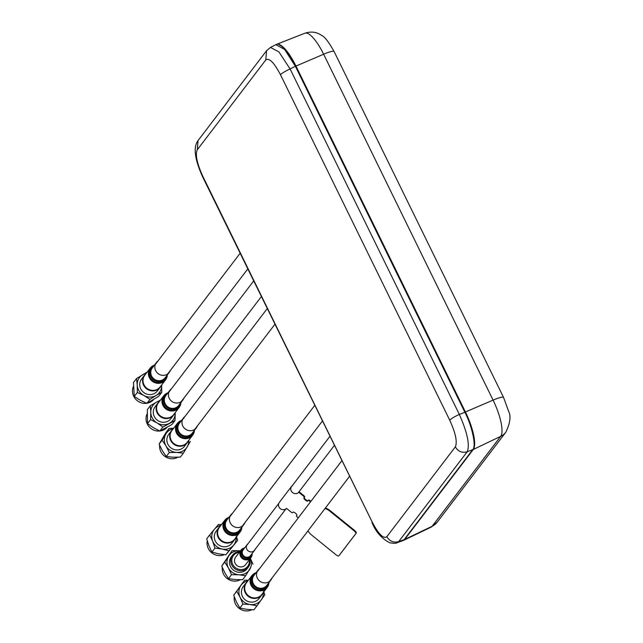 <?xml version="1.0" encoding="UTF-8"?>
<svg xmlns="http://www.w3.org/2000/svg" width="643" height="643" viewBox="0 0 643 643"><rect width="100%" height="100%" fill="white"/><g stroke="black" fill="none" stroke-linecap="round" stroke-linejoin="round"><path stroke-width="0.96" d="M276.128 44.568A32.801 9.315 66.5 0 1 276.578 44.343A32.801 9.315 66.5 0 1 295.965 66.076L465.419 411.97A32.801 9.315 66.5 0 1 473.296 449.473L404.704 539.421A32.801 9.315 66.5 0 1 403.619 540.329A32.801 9.315 66.5 0 1 403.137 540.506M404.125 539.646L398.684 541.615L467.188 451.788L472.75 449.658L404.125 539.646L402.799 540.659L397.286 542.652L398.684 541.615C393.604 542.957 389.65 541.326 386.837 536.712C383.477 539.115 378.574 534.188 372.136 521.947L202.891 176.471C196.991 163.531 195.118 154.633 197.28 149.787L265.784 59.96L266.572 50.717L270.486 47.429L278.933 51.938L290.089 68.946C285.179 71.22 281.972 73.149 280.485 74.725L449.73 420.2C451.217 418.625 454.424 416.696 459.335 414.422C467.405 432.699 470.025 445.157 467.188 451.788C462.084 453.178 458.137 451.539 455.332 446.885L386.837 536.712M472.75 449.658C476.535 446.813 472.227 426.293 464.897 412.292L459.335 414.422L290.089 68.946L295.378 66.253L464.897 412.292M266.564 50.717L198.068 140.536C193.093 147.134 194.636 159.287 202.714 177.01L372.136 521.947M202.714 177.01L202.891 176.471M295.378 66.253L284.632 49.415L275.823 44.697L270.478 47.429M198.068 140.536L197.28 149.787M473.561 448.018A32.054 9.106 -113.5 0 0 465.355 412.243L464.801 412.476M295.25 66.374L295.796 66.133A32.054 9.106 -113.5 0 0 279.175 44.922M295.796 66.133L465.355 412.243M263.317 592.508A12.466 11.807 -142.7 0 1 261.235 599.855L256.975 605.802L250.24 604.541L242.893 604.082L240.112 597.275A12.466 11.807 -142.7 0 1 240.98 585.315A12.466 11.807 -142.7 0 1 247.949 580.79M262.545 588.811L264.892 594.703L261.235 599.855A12.466 11.807 -142.7 0 1 250.24 604.541A12.466 11.807 -142.7 0 1 240.112 597.275L236.72 591.263L244.637 580.155L248.367 580.251M251.791 609.781A12.153 11.51 -142.7 0 1 245.224 610.85A12.153 11.51 -142.7 0 1 234.261 596.993M256.975 605.802L253.945 609.781L246.599 609.315L239.855 608.061L236.471 602.049L233.69 595.241L244.637 580.155M242.893 604.082L239.855 608.061M236.72 591.263L233.69 595.241M246.068 582.88L243.239 586.585A9.894 9.372 37.3 0 0 245.425 600.032A9.894 9.372 37.3 0 0 258.976 598.585L261.805 594.879A9.894 9.372 -142.7 0 1 248.254 596.334A9.894 9.372 -142.7 0 1 246.068 582.88A9.894 9.372 -142.7 0 1 247.483 581.409M262.842 593.127A9.894 9.372 -142.7 0 1 261.805 594.879M153.484 397.069A10.593 10.039 37.3 0 0 153.765 396.522M153.629 399.552A12.153 11.51 -142.7 0 1 150.952 401.795A12.153 11.51 -142.7 0 1 147.223 403.193M146.725 403.282A12.153 11.51 -142.7 0 1 135.143 398.564A12.153 11.51 -142.7 0 1 133.439 386.475M161.755 392.326L156.161 395.445A12.466 11.807 -142.7 0 0 161.642 384.972A12.466 11.807 -142.7 0 1 161.642 384.972L161.755 392.326L158.717 396.305L146.917 403.338L140.311 400.292L134.299 396.45L133.479 382.529L136.517 378.55L146.942 372.209M146.917 403.338L149.956 399.359L156.161 395.445A12.466 11.807 -142.7 0 1 143.952 395.517L137.337 392.471L137.232 385.109A12.466 11.807 -142.7 0 1 142.714 374.636A12.466 11.807 -142.7 0 1 146.282 373.253M149.956 399.359L143.952 395.517A12.466 11.807 -142.7 0 1 137.232 385.109L136.517 378.55M161.168 385.591A9.894 9.372 -142.7 0 1 160.131 387.343A9.894 9.372 -142.7 0 1 146.58 388.79A9.894 9.372 -142.7 0 1 144.394 375.335A9.894 9.372 -142.7 0 1 145.808 373.872M144.394 375.335L141.573 379.04A9.894 9.372 37.3 0 0 143.759 392.495A9.894 9.372 37.3 0 0 157.302 391.04L160.131 387.343M137.337 392.471L134.299 396.45M250.81 567.102L245.642 575.718L238.891 574.786L231.528 574.649L228.45 567.978L224.769 562.095L228.747 555.962A12.466 11.807 -142.7 0 1 239.485 550.754A12.466 11.807 -142.7 0 1 240.434 550.858M250.344 558.421A12.466 11.807 -142.7 0 1 249.621 569.577A12.466 11.807 -142.7 0 1 238.891 574.786A12.466 11.807 -142.7 0 1 228.45 567.978A12.466 11.807 -142.7 0 1 228.747 555.962L232.123 550.617L239.485 550.754M245.642 575.718L242.604 579.697L235.25 579.56L228.49 578.628L224.809 572.752L221.731 566.081L232.123 550.617M240.217 579.793A12.153 11.51 -142.7 0 1 233.859 581.095A12.153 11.51 -142.7 0 1 222.285 567.584M231.528 574.649L228.49 578.628M224.769 562.095L221.731 566.081M250.368 558.389L252.996 564.232M232.541 555.166L231.319 556.766A9.894 9.372 37.3 0 0 233.505 570.22A9.894 9.372 37.3 0 0 247.057 568.766L248.278 567.166A9.894 9.372 -142.7 0 1 234.727 568.621A9.894 9.372 -142.7 0 1 232.541 555.166A9.894 9.372 -142.7 0 1 239.863 551.598M249.773 559.161A9.894 9.372 -142.7 0 1 248.278 567.166M249.243 559.86A8.962 8.488 -142.7 0 1 242.033 569.537A8.962 8.488 -142.7 0 1 231.906 561.813A8.962 8.488 -142.7 0 1 239.333 552.305M236.206 537.162A12.466 11.807 -142.7 0 1 233.594 545.192A12.466 11.807 -142.7 0 1 222.229 549.058L214.947 548.093L212.64 541.101L209.722 534.904L214.4 529.285A12.466 11.807 -142.7 0 1 220.838 525.444M235.362 533.377L237.669 540.361L228.916 550.818L222.229 549.058A12.466 11.807 -142.7 0 1 212.64 541.101A12.466 11.807 -142.7 0 1 214.4 529.285L218.475 524.455L221.417 524.688M235.732 537.781A9.894 9.372 -142.7 0 1 234.687 539.533A9.894 9.372 -142.7 0 1 221.136 540.988A9.894 9.372 -142.7 0 1 218.95 527.533A9.894 9.372 -142.7 0 1 220.364 526.062M218.95 527.533L216.128 531.239A9.894 9.372 37.3 0 0 218.315 544.685A9.894 9.372 37.3 0 0 231.866 543.239L234.687 539.533M224.102 554.7A12.153 11.51 -142.7 0 1 217.238 555.367A12.153 11.51 -142.7 0 1 207.247 541.036M237.669 540.361L225.878 554.796L218.588 553.832L211.909 552.072L208.991 545.875L206.684 538.89L209.722 534.904M214.947 548.093L211.909 552.072M225.878 554.796L228.916 550.818M188.761 440.31A12.466 11.807 -142.7 0 1 187.193 446.861A12.466 11.807 -142.7 0 1 176.656 452.431L169.294 452.519L166.015 445.953L162.124 440.174L165.91 433.904A12.466 11.807 -142.7 0 1 173.393 428.592M190.368 441.395L183.416 453.13L176.656 452.431A12.466 11.807 -142.7 0 1 166.015 445.953A12.466 11.807 -142.7 0 1 165.91 433.904L169.085 428.439L173.642 428.262M188.286 440.929A9.894 9.372 -142.7 0 1 187.242 442.681A9.894 9.372 -142.7 0 1 173.69 444.136A9.894 9.372 -142.7 0 1 171.504 430.681A9.894 9.372 -142.7 0 1 172.919 429.211M171.504 430.681L168.683 434.387A9.894 9.372 37.3 0 0 170.869 447.833A9.894 9.372 37.3 0 0 184.42 446.387L187.242 442.681M177.814 457.277A12.153 11.51 -142.7 0 1 171.617 458.732A12.153 11.51 -142.7 0 1 159.625 445.495M183.416 453.13L180.378 457.109L173.015 457.205L166.256 456.498L162.374 450.727L159.094 444.152L166.047 432.417L169.085 428.439M169.294 452.519L166.256 456.498M162.124 440.174L159.094 444.152M175.201 412.637A12.466 11.807 -142.7 0 1 175.218 413.16A12.466 11.807 -142.7 0 1 169.278 423.367A12.466 11.807 -142.7 0 1 157.045 422.925A12.466 11.807 -142.7 0 1 150.767 412.267L150.349 405.717L156.715 402.06A12.466 11.807 -142.7 0 1 159.834 400.919M175.218 413.16L175.025 420.506L162.912 427.016L157.045 422.925L150.575 419.622L147.536 423.6L147.319 409.695L150.349 405.717M150.575 419.622L150.767 412.267A12.466 11.807 -142.7 0 1 156.715 402.06L160.445 400.123M174.727 413.256A9.894 9.372 -142.7 0 1 173.682 415.008A9.894 9.372 -142.7 0 1 160.131 416.463A9.894 9.372 -142.7 0 1 157.945 403.008A9.894 9.372 -142.7 0 1 159.36 401.545M157.945 403.008L155.124 406.714A9.894 9.372 37.3 0 0 157.31 420.168A9.894 9.372 37.3 0 0 170.861 418.714L173.682 415.008M167.059 427.37A12.153 11.51 -142.7 0 1 152.158 429.275A12.153 11.51 -142.7 0 1 147.11 413.875M175.025 420.506L171.994 424.484L159.874 431.003L153.404 427.699L147.536 423.6M159.874 431.003L162.912 427.016M256.163 572.6L251.847 575.686L246.462 582.743A9.661 9.147 37.3 0 0 246.816 594.14A9.661 9.147 37.3 0 0 258.084 597.291A9.661 9.147 37.3 0 0 261.83 594.462L267.207 587.405A9.661 9.147 -142.7 0 1 263.469 590.234A9.661 9.147 -142.7 0 1 252.201 587.083A9.661 9.147 -142.7 0 1 251.847 575.686A9.661 9.147 -142.7 0 1 256.107 572.672M271.941 578.121A8.102 7.676 -142.7 0 1 270.912 579.986A8.102 7.676 -142.7 0 1 267.769 582.357A8.102 7.676 -142.7 0 1 258.317 579.713A8.102 7.676 -142.7 0 1 258.02 570.156A8.102 7.676 -142.7 0 1 259.547 568.669M229.045 517.253L224.728 520.34L219.351 527.397A9.661 9.147 37.3 0 0 219.785 538.89A9.661 9.147 37.3 0 0 231.199 541.848A9.661 9.147 37.3 0 0 234.711 539.115L240.096 532.058A9.661 9.147 -142.7 0 1 236.576 534.791A9.661 9.147 -142.7 0 1 225.171 531.833A9.661 9.147 -142.7 0 1 224.728 520.34A9.661 9.147 -142.7 0 1 228.988 517.326M244.822 522.775A8.102 7.676 -142.7 0 1 243.793 524.64A8.102 7.676 -142.7 0 1 240.844 526.93A8.102 7.676 -142.7 0 1 231.271 524.455A8.102 7.676 -142.7 0 1 230.909 514.81A8.102 7.676 -142.7 0 1 232.436 513.323M181.599 420.401L177.283 423.488L171.906 430.545A9.661 9.147 37.3 0 0 172.404 442.119A9.661 9.147 37.3 0 0 183.93 444.924A9.661 9.147 37.3 0 0 187.266 442.263L192.651 435.207A9.661 9.147 -142.7 0 1 189.315 437.867A9.661 9.147 -142.7 0 1 177.781 435.062A9.661 9.147 -142.7 0 1 177.283 423.488A9.661 9.147 -142.7 0 1 181.543 420.474M197.377 425.923A8.102 7.676 -142.7 0 1 196.348 427.788A8.102 7.676 -142.7 0 1 193.551 430.014A8.102 7.676 -142.7 0 1 183.882 427.667A8.102 7.676 -142.7 0 1 183.464 417.958A8.102 7.676 -142.7 0 1 184.983 416.471M168.04 392.728L163.732 395.815L158.347 402.872A9.661 9.147 37.3 0 0 158.845 414.446A9.661 9.147 37.3 0 0 170.371 417.251A9.661 9.147 37.3 0 0 173.714 414.59L179.092 407.533A9.661 9.147 -142.7 0 1 175.756 410.194A9.661 9.147 -142.7 0 1 164.23 407.389A9.661 9.147 -142.7 0 1 163.732 395.815A9.661 9.147 -142.7 0 1 167.992 392.801M183.826 398.25A8.102 7.676 -142.7 0 1 182.789 400.115A8.102 7.676 -142.7 0 1 179.992 402.341A8.102 7.676 -142.7 0 1 170.323 399.994A8.102 7.676 -142.7 0 1 169.905 390.285A8.102 7.676 -142.7 0 1 171.432 388.798M154.489 365.055L150.173 368.142L144.788 375.207A9.661 9.147 37.3 0 0 145.278 386.764A9.661 9.147 37.3 0 0 156.788 389.586A9.661 9.147 37.3 0 0 160.155 386.917L165.54 379.86A9.661 9.147 -142.7 0 1 162.173 382.529A9.661 9.147 -142.7 0 1 150.663 379.708A9.661 9.147 -142.7 0 1 150.173 368.142A9.661 9.147 -142.7 0 1 154.433 365.128M170.266 370.577A8.102 7.676 -142.7 0 1 169.238 372.442A8.102 7.676 -142.7 0 1 166.408 374.684A8.102 7.676 -142.7 0 1 156.763 372.313A8.102 7.676 -142.7 0 1 156.345 362.62A8.102 7.676 -142.7 0 1 157.873 361.125M244.686 547.844L241.012 550.095L235.635 557.151A6.237 5.9 37.3 0 0 244.107 566.033A6.237 5.9 37.3 0 0 245.546 564.707L250.931 557.65A6.237 5.9 -142.7 0 1 241.623 557.875A6.237 5.9 -142.7 0 1 244.621 547.932M255.191 549.235A4.678 4.429 -142.7 0 1 247.643 550.4A4.678 4.429 -142.7 0 1 248.005 543.753M279.448 502.263A4.678 4.429 37.3 0 0 280.219 508.589A4.678 4.429 37.3 0 0 286.521 508.372L291.118 512.101A1.559 0.498 39.2 0 0 292.629 512.688L292.999 512.206A2.492 0.804 39.2 0 1 295.426 513.154A2.492 0.804 39.2 0 1 296.873 515.348L296.503 515.823A1.559 0.498 39.2 0 0 297.412 517.205L298.264 517.896M299.622 490.971A4.678 4.429 -142.7 0 1 292.661 492.651A4.678 4.429 -142.7 0 1 292.436 485.489M324.996 508.549A6.237 2.001 39.2 0 1 329.843 511.161L354.052 530.78A3.119 0.997 39.2 0 1 355.868 533.537L338.877 555.825A3.119 0.997 39.2 0 1 338.869 555.833A3.119 0.997 39.2 0 1 335.847 554.66L311.63 535.032A6.237 2.001 39.2 0 1 308.029 530.796M298.183 492.819L298.657 492.2L303.383 496.026A1.559 0.498 39.2 0 1 304.292 497.401L304.107 497.65A2.492 0.804 -140.8 0 0 305.473 499.788A2.492 0.804 -140.8 0 0 307.933 500.841M298.842 491.967L303.383 496.026M310.706 501.58L309.677 501.122A1.559 0.498 39.2 0 0 308.166 500.543L307.796 501.018A2.492 0.804 39.2 0 1 307.796 501.026A2.492 0.804 39.2 0 1 305.369 500.077A2.492 0.804 39.2 0 1 303.922 497.883M309.677 501.122L310.529 501.813M329.843 511.161L330.213 510.703L354.43 530.322L330.028 510.928A6.237 2.001 39.2 0 0 325.165 508.316A6.237 2.001 39.2 0 1 330.028 510.928L354.245 530.547A3.119 0.997 39.2 0 1 356.053 533.304L355.868 533.537M304.661 496.943A1.559 0.498 -140.8 0 0 303.753 495.568L303.568 495.793A1.559 0.498 39.2 0 1 304.477 497.176L304.3 497.425A2.492 0.804 -140.8 0 0 305.626 499.531A2.492 0.804 -140.8 0 0 308.093 500.632M339.166 555.439A3.119 0.997 39.2 0 0 339.247 555.367L356.246 533.079A3.119 0.997 -140.8 0 0 354.43 530.322M299.035 491.742L303.753 495.568M308.222 500.495L308.536 500.085A1.559 0.498 -140.8 0 1 310.047 500.672L310.882 501.347M330.213 510.703A6.237 2.001 -140.8 0 0 325.342 508.083M334.111 51.553L503.565 397.446A15.585 2.339 153.9 0 0 493.085 400.123L323.63 54.221A31.692 9.002 -113.5 0 0 304.895 33.219C311.067 31.202 316.653 31.941 321.645 35.437C324.514 36.498 328.669 41.867 334.111 51.553A15.585 2.339 153.9 0 0 323.63 54.221L295.965 66.076M503.565 397.446L508.573 411.158C511.121 416.061 510.204 423.078 505.832 432.184L437.24 522.132A15.585 14.757 -142.7 0 1 432.104 526.304L500.696 436.356A31.692 9.002 -113.5 0 0 493.085 400.123L465.419 411.97M437.24 522.132L431.051 527.18A31.692 9.002 -113.5 0 0 432.104 526.304L404.704 539.421M505.832 432.184A15.585 14.757 -142.7 0 1 500.696 436.356L473.296 449.473M449.73 420.2C455.63 433.149 457.495 442.038 455.332 446.885M265.784 59.96C269.144 57.565 274.047 62.484 280.485 74.725M268.991 582.494A9.661 9.147 -142.7 0 1 267.207 587.405L269.047 582.421M268.83 582.711A9.243 8.753 -142.7 0 1 263.598 589.462A9.243 8.753 -142.7 0 1 251.614 584.487A9.243 8.753 -142.7 0 1 255.938 572.881M268.035 583.756A8.52 8.07 -142.7 0 1 263.55 588.49A8.52 8.07 -142.7 0 1 252.86 584.608A8.52 8.07 -142.7 0 1 255.142 573.926M258.02 570.156L253.937 575.517A8.102 7.676 37.3 0 0 254.234 585.074A8.102 7.676 37.3 0 0 263.678 587.718A8.102 7.676 37.3 0 0 266.821 585.339L270.912 579.986M241.881 527.156A9.661 9.147 -142.7 0 1 240.096 532.058L241.937 527.083M241.72 527.364A9.243 8.753 -142.7 0 1 236.704 534.028A9.243 8.753 -142.7 0 1 224.576 529.302A9.243 8.753 -142.7 0 1 228.731 517.583M240.916 528.409A8.52 8.07 -142.7 0 1 236.632 533.063A8.52 8.07 -142.7 0 1 225.806 529.366A8.52 8.07 -142.7 0 1 228.032 518.588M226.826 520.163A8.102 7.676 37.3 0 0 227.188 529.808A8.102 7.676 37.3 0 0 236.761 532.291A8.102 7.676 37.3 0 0 239.71 530.001L243.793 524.64M194.435 430.304A9.661 9.147 -142.7 0 1 192.651 435.207L194.483 430.231M183.464 417.958L179.373 423.319A8.102 7.676 37.3 0 0 179.791 433.028A8.102 7.676 37.3 0 0 189.46 435.375A8.102 7.676 37.3 0 0 192.265 433.149L196.348 427.788M193.471 431.557A8.52 8.07 -142.7 0 1 189.347 436.139A8.52 8.07 -142.7 0 1 178.408 432.586A8.52 8.07 -142.7 0 1 180.587 421.736M194.266 430.513A9.243 8.753 -142.7 0 1 189.428 437.095A9.243 8.753 -142.7 0 1 177.147 432.49A9.243 8.753 -142.7 0 1 181.382 420.683M180.876 402.631A9.661 9.147 -142.7 0 1 179.092 407.533L180.932 402.558M180.715 402.839A9.243 8.753 -142.7 0 1 175.869 409.422A9.243 8.753 -142.7 0 1 163.652 404.953A9.243 8.753 -142.7 0 1 167.558 393.13A9.243 8.753 -142.7 0 1 167.823 393.018M179.911 403.884A8.52 8.07 -142.7 0 1 175.788 408.466A8.52 8.07 -142.7 0 1 164.849 404.913A8.52 8.07 -142.7 0 1 167.027 394.063M169.905 390.285L165.822 395.646A8.102 7.676 37.3 0 0 166.232 405.347A8.102 7.676 37.3 0 0 175.901 407.702A8.102 7.676 37.3 0 0 178.706 405.476L182.789 400.115M167.317 374.957A9.661 9.147 -142.7 0 1 165.54 379.86L167.373 374.885M167.156 375.166A9.243 8.753 -142.7 0 1 162.285 381.765A9.243 8.753 -142.7 0 1 150.084 377.256A9.243 8.753 -142.7 0 1 154.031 365.449A9.243 8.753 -142.7 0 1 154.272 365.345M166.36 376.219A8.52 8.07 -142.7 0 1 162.213 380.809A8.52 8.07 -142.7 0 1 151.282 377.232A8.52 8.07 -142.7 0 1 153.468 366.389M156.345 362.62L152.262 367.973A8.102 7.676 37.3 0 0 152.672 377.674A8.102 7.676 37.3 0 0 162.325 380.037A8.102 7.676 37.3 0 0 165.147 377.803L169.238 372.442M252.056 553.599A6.237 5.9 -142.7 0 1 250.931 557.65L252.12 553.519M247.193 544.565L243.102 549.918A4.678 4.429 37.3 0 0 249.46 556.581A4.678 4.429 37.3 0 0 250.537 555.592L254.628 550.231M251.397 554.467A5.096 4.822 -142.7 0 1 242.435 555.769A5.096 4.822 -142.7 0 1 243.962 548.8M251.976 553.703A5.819 5.506 -142.7 0 1 241.165 555.705A5.819 5.506 -142.7 0 1 244.541 548.037M304.895 33.219L276.578 44.343M431.051 527.18L403.619 540.329M253.647 280.983L168.876 392.15M261.315 296.632L181.262 401.602M341.763 460.854L256.991 572.021M349.43 476.503L269.385 581.473M240.096 253.31L155.317 364.485M247.756 268.959L167.71 373.929M314.652 405.508L229.881 516.675M322.32 421.157L242.266 526.127M267.207 308.656L182.427 419.823M274.874 324.305L194.821 429.275M371.959 522.486C375.761 531.849 381.693 538.609 389.746 542.764C393.846 543.496 396.361 543.464 397.286 542.652M153.573 396.586L152.946 397.398M226.818 520.171L230.909 514.81M253.816 551.043L285.99 508.854M298.858 491.975L334.264 445.543M246.631 545.561L278.797 503.373M291.062 487.29L329.819 436.468M291.625 486.293L279.359 502.376"/></g></svg>
